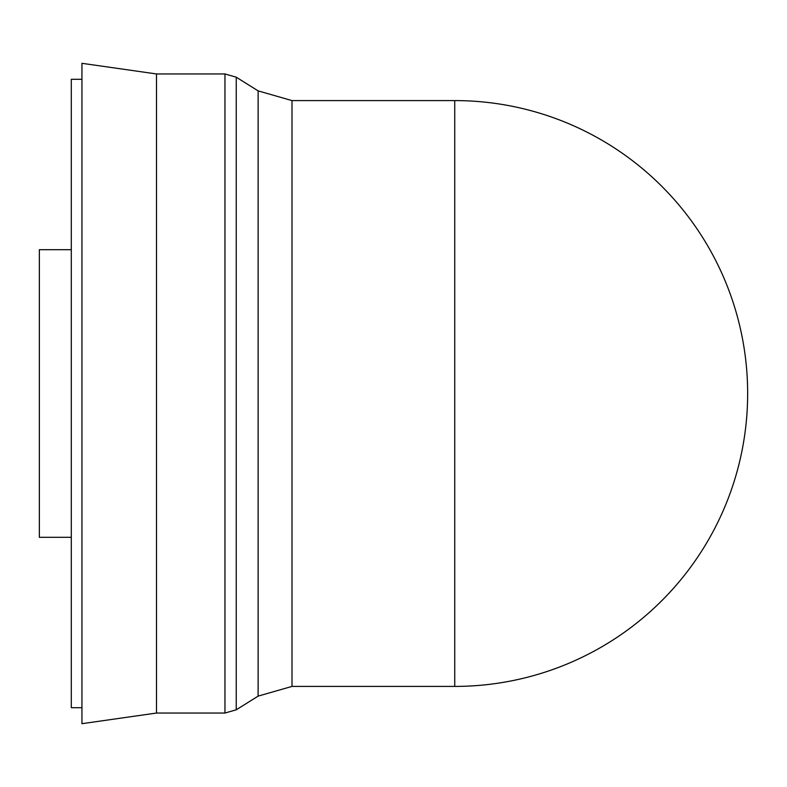 <?xml version="1.0" encoding="UTF-8"?>
<svg xmlns="http://www.w3.org/2000/svg" width="787" height="787" viewBox="0 0 787 787"><rect width="100%" height="100%" fill="white"/><g stroke="black" fill="none" stroke-linecap="round" stroke-linejoin="round"><path stroke-width="1.18" d="M71.302 249.705L39.35 249.705L39.35 537.295L71.302 537.295M747.65 393.5A292.912 292.912 0 0 0 454.738 100.588L454.738 686.412A292.912 292.912 0 0 0 747.65 393.5M292.007 686.412L258.126 696.121L258.126 90.879L292.007 100.588L292.007 686.412L454.738 686.412M258.126 90.879L236.248 77.195L236.248 709.805L224.954 713.042L224.954 73.958L156.505 73.958L156.505 713.042L224.954 713.042M156.505 73.958L81.946 63.314L81.946 723.686L156.505 713.042M81.946 79.29L71.302 79.29L71.302 707.71L81.946 707.71M258.126 696.121L236.248 709.805M236.248 77.195L224.954 73.958M292.007 100.588L454.738 100.588"/></g></svg>
